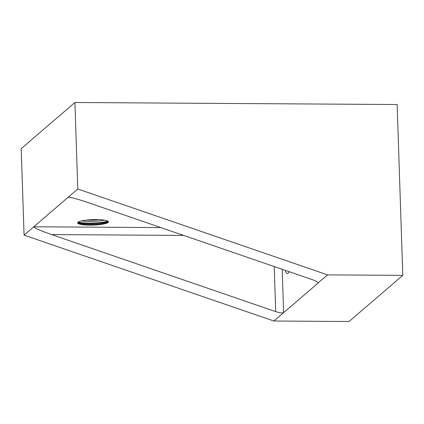 <?xml version="1.0" encoding="UTF-8"?>
<svg xmlns="http://www.w3.org/2000/svg" width="424" height="424" viewBox="0 0 424 424"><rect width="100%" height="100%" fill="white"/><g stroke="black" fill="none" stroke-linecap="round" stroke-linejoin="round"><path stroke-width="0.64" d="M289.073 271.657A17.591 3.747 90.4 0 1 288.034 273.3A17.591 3.747 90.4 0 1 287.35 273.591A17.591 3.747 90.4 0 1 285.198 270.327M89.793 224.487A15.391 2.74 -1.9 0 1 78.456 223.045A15.391 2.74 -1.9 0 1 77.767 222.531A17.591 3.132 -1.9 0 0 93.095 223.586A17.591 3.132 -1.9 0 0 108.306 221.503A15.391 2.74 -1.9 0 1 108.067 221.8A15.391 2.74 -1.9 0 1 107.67 222.081A15.391 2.74 -1.9 0 1 89.793 224.487M89.814 225.133A15.391 2.74 -1.9 0 1 77.672 222.86A15.391 2.74 -1.9 0 1 96.296 219.563A15.391 2.74 -1.9 0 1 108.433 221.837A15.391 2.74 -1.9 0 1 89.814 225.133M99.449 219.648A15.391 2.74 -1.9 0 1 89.65 220.162A15.391 2.74 -1.9 0 1 86.496 220.077M81.599 220.888A15.391 2.74 178.1 0 0 89.692 221.45A15.391 2.74 178.1 0 0 104.383 220.13M74.915 102.502L21.2 148.644L24.067 235.135L68.057 197.351L68.635 197.239C71.889 197.515 78.567 199.354 88.664 202.762L312.764 279.803C316.023 280.98 317.777 282.018 318.037 282.925L327.614 274.885L77.783 188.998L74.915 102.502L397.134 104.532L402.8 275.356L327.614 274.885M69.833 197.361L68.057 197.351L77.783 188.998M274.222 266.553L275.717 311.624L51.622 234.583C40.057 230.508 34.111 227.905 33.793 226.782L160.871 227.582M24.067 235.135L273.904 321.021L349.084 321.498L402.8 275.356M273.904 321.021L317.894 283.237L317.868 282.522M275.717 311.624C279.755 312.907 282.389 313.257 283.624 312.668L282.188 269.293M183.65 235.415L51.622 234.583M107.834 221.111A17.591 3.132 -1.9 0 1 78.228 222.097"/></g></svg>
